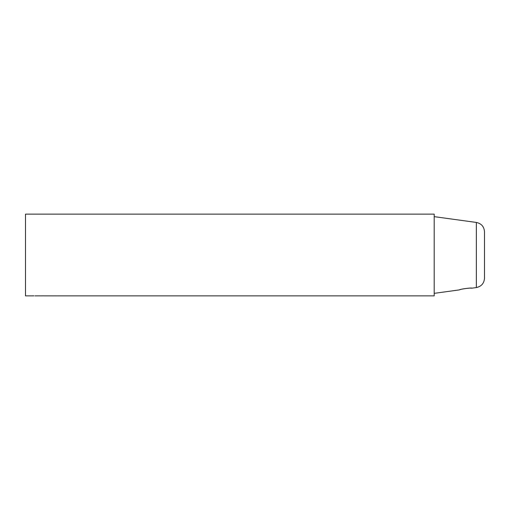 <?xml version="1.0" encoding="UTF-8"?>
<svg xmlns="http://www.w3.org/2000/svg" width="510" height="510" viewBox="0 0 510 510"><rect width="100%" height="100%" fill="white"/><g stroke="black" fill="none" stroke-linecap="round" stroke-linejoin="round"><path stroke-width="0.76" d="M58.828 295.87L434.201 295.87L434.201 214.13L25.5 214.13L25.5 295.87L31.818 295.864M32.583 295.87L33.348 295.825M32.468 295.864L31.894 295.87L32.468 295.851M34.884 295.87L37.657 295.87M38.671 295.857L37.848 295.851M40.787 295.87L40.36 295.864M41.546 295.857L41.106 295.87M42.12 295.857L41.724 295.857M43.567 295.857L42.311 295.851M44.172 295.857L43.758 295.857M44.364 295.87L47.315 295.87M48.068 295.87L48.533 295.87M48.01 295.87L48.686 295.87M48.628 295.87L50.732 295.87M51.95 295.87L50.841 295.87M52.409 295.87L51.994 295.87M52.664 295.87L53.722 295.87M53.977 295.87L54.64 295.87M54.806 295.87L56.253 295.87M56.291 295.87L56.661 295.87M56.992 295.87L57.362 295.87M57.694 295.87L58.063 295.87M38.868 295.857L40.169 295.857M47.972 295.87L47.404 295.87M470.526 288.124L471.922 288.169C471.571 287.532 459.631 289.221 459.351 289.897C461.136 289.132 464.584 288.545 469.697 288.124M470.156 288.124L470.507 288.124M476.353 287.557L476.353 222.443C481.389 223.533 484.105 226.65 484.5 231.782L484.5 278.218C484.105 283.35 481.389 286.467 476.353 287.557L471.922 288.169M32.64 295.845L33.896 295.832M33.348 295.857L32.806 295.832M46.391 295.87L46.761 295.87L46.391 295.87M55.048 295.87L55.443 295.87M58.146 295.87L58.739 295.87M476.353 222.443L434.201 216.648M459.351 289.897L434.201 293.352"/></g></svg>
